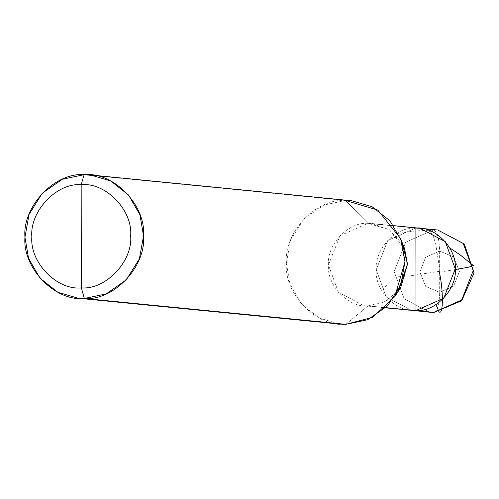 <?xml version="1.0" encoding="UTF-8"?>
<svg xmlns="http://www.w3.org/2000/svg" width="499" height="499" viewBox="0 0 499 499"><rect width="100%" height="100%" fill="white"/><g stroke="black" fill="none" stroke-linecap="round" stroke-linejoin="round"><path stroke-width="0.37" stroke-dasharray="2.5 1.87" d="M402.506 244.217L389.326 229.69L372.036 223.521L367.906 223.34L415.692 228.062L387.76 240.456L376.234 269.772L386.232 297.042L411.7 310.434L386.232 297.042L376.234 269.772L387.76 240.456L415.692 228.062L415.835 310.615C396.281 312.673 374.5 290.212 376.234 269.772C374.431 249.369 396.131 226.434 415.692 228.062L415.835 310.615C396.281 312.673 374.5 290.212 376.234 269.772C374.431 249.369 396.131 226.434 415.692 228.062L433.612 229.833C437.218 231.505 439.22 238.578 439.619 251.059L439.694 292.339L453.66 286.139L459.423 271.487L453.603 256.954L439.619 251.059L453.603 256.954L459.423 271.487L453.66 286.139L439.694 292.339C439.332 304.746 437.355 311.432 433.756 312.386C437.355 311.432 439.332 304.746 439.694 292.339L425.703 286.445L419.89 271.918L425.653 257.259L439.619 251.059L439.694 292.339L425.703 286.445L419.89 271.918L425.653 257.259L439.619 251.059C439.22 238.578 437.218 231.505 433.612 229.833L437.742 230.014M429.62 312.206L404.153 298.814L394.154 271.543L405.681 242.227L433.612 229.833L405.681 242.227L394.154 271.543L404.153 298.814L429.62 312.206M400.741 287.418L385.908 301.24L368.05 305.893L385.802 307.646L368.05 305.893L345.795 324.331C316.46 327.419 283.794 293.724 286.389 263.06C283.682 232.459 316.235 198.053 345.576 200.498L96.469 175.885L345.576 200.498L367.906 223.34L433.612 229.833M415.692 228.062L415.835 310.615L415.692 228.062L419.821 228.243M345.795 324.331L368.05 305.893L363.914 305.712L338.447 292.32L328.448 265.05L339.975 235.734L367.906 223.34C348.346 221.712 326.645 244.647 328.448 265.05C326.714 285.49 348.495 307.952 368.05 305.893L383.812 302.294L397.846 291.385M351.776 200.773L345.576 200.498L367.906 223.34L389.388 229.727L404.57 248.67M345.576 200.498L323.757 205.089L303.679 219.092L290.512 240.225L286.389 263.06L289.988 284.149L301.384 303.972L319.235 318.069L339.594 324.057M439.6 271.294L409.261 276.003L394.516 277.051L387.411 284.199L381.81 290.786M439.713 272.111L455.288 269.579M440.049 271.637L435.702 243.699L433.001 235.746L429.907 231.049L428.329 230.264L416.01 230.931L406.492 232.066L395.514 234.068M372.036 223.521L393.705 225.66M363.914 305.712L385.584 307.852"/><path stroke-width="0.75" d="M434.149 312.38L461.687 299.993L473.214 270.676L463.215 243.406L437.742 230.014L433.612 229.833M393.705 225.66L437.742 230.014L463.215 243.406L473.214 270.676L461.687 299.993L433.756 312.386L415.835 310.615L443.767 298.221L455.294 268.905L445.295 241.635L419.821 228.243L415.692 228.062C435.247 226.003 457.022 248.465 455.294 268.905C457.096 289.308 435.396 312.249 415.835 310.615L411.7 310.434L415.835 310.615C435.396 312.249 457.096 289.308 455.294 268.905C457.022 248.465 435.247 226.003 415.692 228.062M437.742 230.014L464.344 244.073L474.05 272.878L461.718 300.729L433.943 312.393L429.62 312.206L385.802 307.646L415.835 310.615L443.767 298.221L455.294 268.905L445.295 241.635L419.821 228.243M81.256 236.289L81.349 287.886C56.905 290.462 29.684 262.38 31.849 236.832C29.591 211.327 56.718 182.653 81.169 184.692L81.349 287.886L84.35 298.502L106.168 293.911L126.247 279.908L139.414 258.775L143.537 235.94L139.945 214.851L128.542 195.028L110.691 180.931L90.338 174.943L84.138 174.669L96.469 175.885L84.138 174.669L81.169 184.692C105.613 182.123 132.834 210.198 130.669 235.753C132.921 261.251 105.8 289.925 81.349 287.886C105.8 289.925 132.921 261.251 130.669 235.753C132.834 210.198 105.613 182.123 81.169 184.692L81.256 236.289M397.846 291.385L407.508 264.183L402.506 244.217M90.338 174.943L351.776 200.773L372.129 206.761L389.981 220.857L401.383 240.68L404.976 261.769L400.853 284.605L387.686 305.737L367.607 319.747L345.795 324.331L372.585 317.352L394.828 296.612L404.976 261.769L400.572 238.497L377.805 210.079L345.576 200.498M400.572 238.497L404.57 248.67L407.508 264.183L400.741 287.418L394.828 296.612M345.795 324.331L84.35 298.502C113.697 300.947 146.244 266.541 143.537 235.94C146.138 205.276 113.466 171.581 84.138 174.669L81.169 184.692C56.718 182.653 29.591 211.327 31.849 236.832C29.684 262.38 56.905 290.462 81.349 287.886L84.35 298.502L78.156 298.227L57.797 292.239L39.945 278.143L28.549 258.32L24.95 237.231L29.073 214.395L42.24 193.263L62.319 179.253L84.138 174.669C54.796 172.224 22.243 206.63 24.95 237.231C22.355 267.894 55.021 301.589 84.35 298.502L345.795 324.331L339.594 324.057L78.156 298.227M439.263 271.762C443.399 289.445 443.555 316.672 438.858 311.613L436.007 304.608M455.288 269.579L468.817 267.14L473.738 265.462L472.846 265.169L460.184 254.883L449.711 247.891M385.584 307.852L433.943 312.393"/></g></svg>
